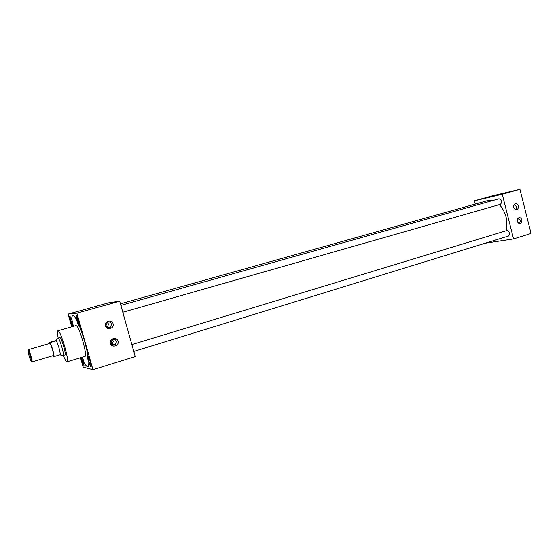 <?xml version="1.0" encoding="UTF-8"?>
<svg xmlns="http://www.w3.org/2000/svg" width="559" height="559" viewBox="0 0 559 559"><rect width="100%" height="100%" fill="white"/><g stroke="black" fill="none" stroke-linecap="round" stroke-linejoin="round"><path stroke-width="0.84" d="M518.312 223.118L518.619 223.125C519.849 222.817 520.345 221.881 520.122 220.316L518.067 218.562L517.522 218.73M517.229 221.322L517.508 222.07C520.184 224.578 521.666 223.859 521.966 219.904C520.338 216.934 518.745 216.822 517.201 219.568L517.229 221.322M514.86 209.269L515.216 209.269C516.39 208.919 516.865 207.99 516.628 206.481L514.49 204.72L513.98 204.901M513.721 207.424L514.042 208.262C516.733 210.687 518.207 209.946 518.472 206.047C516.754 203.001 515.146 202.938 513.658 205.852L513.721 207.424M111.891 344.582L113.407 341.193L112.366 339.697M110.899 343.107C111.905 345.196 113.435 345.672 115.503 344.533L116.538 341.416C115.58 339.369 114.071 338.873 112.017 339.921L110.899 343.107M110.403 343.436C111.59 348.334 119.549 345.923 117.998 341.158C116.831 336.28 108.858 338.642 110.403 343.436M107.279 327.378L108.593 324.122L107.237 322.424M105.979 325.687C106.874 327.665 108.334 328.217 110.354 327.329L111.639 324.045C110.787 322.117 109.361 321.544 107.363 322.347L105.979 325.687M105.462 325.967C106.657 330.872 114.644 328.524 113.093 323.752C111.919 318.861 103.918 321.159 105.462 325.967M79.755 326.889L79.616 326.973C78.7 326.309 77.687 323.829 76.59 319.545L76.45 319.587C75.919 317.191 75.842 315.863 76.199 315.618L76.227 315.611C77.17 315.206 80.237 325.038 79.692 326.729C83.501 336.609 86.282 346.377 88.022 356.048C89.503 357.816 91.949 367.06 90.935 367.046L88.916 362.896C87.644 358.843 87.232 356.432 87.693 355.664L87.77 355.657C86.841 356.209 89.831 366.466 91.061 366.928M72.495 326.589C71.084 324.534 68.981 316.17 69.875 316.191L71.929 319.839L73.376 326.337M80.894 357.62C81.928 361.834 82.935 364.405 83.899 365.341L83.871 361.778L82.459 357.145M508.445 236.038L508.613 235.996C510.297 233.641 509.78 231.81 507.048 230.504L506.761 230.588M500.417 204.328L500.494 204.308C502.261 201.876 501.765 200.031 499.012 198.766L498.901 198.801M63.286 355.412C64.851 359.36 66.039 361.498 66.849 361.82L67.024 361.82C69.854 361.946 60.519 329.915 57.968 330.753L57.884 330.767C57.214 331.152 57.318 333.625 58.213 338.174M67.024 361.82L84.87 356.418C88.07 356.418 78.84 324.681 75.912 325.624L57.884 330.767M493.003 200.464L488.328 200.408L120.416 303.823M64.872 354.944L64.97 354.944C66.535 354.986 61.392 337.301 59.946 337.657L59.799 337.713M76.45 319.587C74.892 316.722 73.69 315.318 72.838 315.374L72.726 315.395C71.985 315.646 71.671 317.142 71.797 319.881L72.824 323.479L72.831 325.436L71.999 323.961L72.579 324.989M72.803 315.374C72.104 315.702 71.818 317.191 71.929 319.839M485.24 243.2L513.553 238.924L502.248 194.232L474.437 200.807L475.269 204.084M506.014 230.811C508.264 221.273 506.091 212.532 499.487 204.594M80.51 357.739L83.2 367.186L92.969 369.716L135.236 356.572L119.682 301.203L108.467 302.852L68.086 314.116L71.706 326.812M83.871 361.778C85.611 365.139 86.952 366.774 87.903 366.676M513.553 238.924L531.05 233.48L519.933 189.284L491.571 196.027L474.437 200.807M502.248 194.232L519.933 189.284M92.969 369.716L76.897 313.166L119.682 301.203M76.897 313.166L68.086 314.116M82.243 357.215L83.738 361.82C85.52 365.279 86.89 366.9 87.833 366.704C88.49 366.48 88.804 365.23 88.776 362.938M81.167 357.536C82.131 361.505 83.109 364.07 84.088 365.223M81.509 357.432L82.599 361.638L83.724 363.692L83.759 361.925M82.383 357.536L81.509 357.802M82.858 362.113L83.466 363.217M83.598 361.331L82.599 361.638M81.761 358.689L82.348 360.751M89.545 359.339L88.378 357.257L88.322 359.151L89.468 363.161L90.67 365.32L90.733 363.448L89.636 359.591M70.043 316.233C70.022 319.133 70.93 322.564 72.768 326.512M71.664 319.496L70.63 317.687L70.644 319.657L71.999 323.961M76.366 315.653C75.577 316.701 78.637 326.98 79.72 326.931M78.134 319.14L76.981 317.659L78.127 323.284L79.294 324.814L78.176 319.266M88.364 357.697L88.336 358.71M89.286 358.857L88.322 359.151M89.747 363.664L90.39 364.817M90.558 362.826L89.468 363.161M88.588 360.08L89.202 362.232M70.63 318.148L70.644 319.203M71.601 319.392L70.644 319.657M72.754 323.235L71.748 323.514M70.902 320.552L71.489 322.627M76.981 317.659L76.981 318.77M78.022 318.951L76.981 319.245M78.4 323.745L79.022 324.821M79.231 322.969L78.127 323.284M77.247 320.181L77.862 322.347M57.947 338.335L58.164 338.216C59.582 338.146 64.46 354.699 63.223 355.405L62.936 355.405M28.055 350.374C27.202 349.941 30.535 361.498 31.262 361.512L31.381 361.261C31.521 359.898 29.082 351.618 28.229 350.549L28.055 350.374M28.369 349.843L28.684 349.829C29.62 351.003 32.303 360.122 32.149 361.617L31.639 361.38M53.357 355.545L53.405 355.545C54.405 355.601 50.806 343.226 49.877 343.415L49.8 343.436M55.446 340.648L56.948 338.992L56.473 340.752L55.446 340.648L49.15 342.485L50.107 342.597L56.473 340.752M50.107 342.597C52.204 347.384 53.538 352.03 54.104 356.537L60.449 354.651L61.651 355.44L60.072 354.755M60.351 354.672C59.834 350.165 58.506 345.539 56.375 340.773M49.15 342.485L49.255 343.589M52.825 355.72L54.104 356.537M112.394 344.26L115.503 344.533M107.321 327.35L110.354 327.329M131.875 344.603L506.901 230.539M120.856 305.396L498.956 198.78M122.791 312.271L500.494 204.308M133.804 351.457L508.613 235.996M58.066 338.216L59.988 337.664M28.453 349.641L49.835 343.415M61.651 355.391L63.223 355.405M56.976 339.006L58.164 338.216M32.059 361.897L53.405 355.545M31.381 361.261L32.149 361.617M28.229 350.549L28.684 349.829M63.146 355.461L65.054 354.888"/></g></svg>
